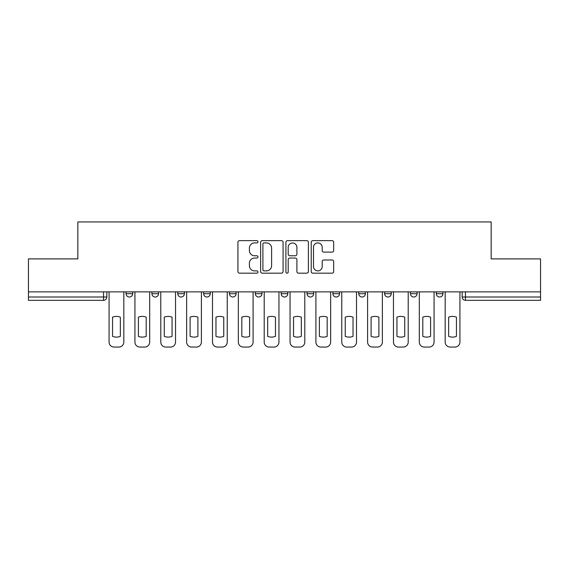 <?xml version="1.0" encoding="UTF-8"?>
<svg xmlns="http://www.w3.org/2000/svg" width="569" height="569" viewBox="0 0 569 569"><rect width="100%" height="100%" fill="white"/><g stroke="black" fill="none" stroke-linecap="round" stroke-linejoin="round"><path stroke-width="0.85" d="M257.985 241.775A1.138 1.138 0 0 0 256.847 240.637L239.563 240.637A1.629 1.629 0 0 0 237.934 242.266L237.934 271.548A1.629 1.629 0 0 0 239.563 273.177L256.847 273.177A1.138 1.138 0 0 0 257.985 272.032A1.138 1.138 0 0 0 256.847 270.894L254.606 270.894A5.206 5.206 0 0 1 249.4 265.687L249.4 263.248A5.206 5.206 0 0 1 254.606 258.042L256.847 258.042A1.138 1.138 0 0 0 257.985 256.904A1.138 1.138 0 0 0 256.847 255.766L254.606 255.766A5.206 5.206 0 0 1 249.4 250.559L249.4 248.12A5.206 5.206 0 0 1 254.606 242.913L256.847 242.913A1.138 1.138 0 0 0 257.985 241.775M410.455 291.876L410.455 293.696L417.084 293.696A3.314 3.314 0 0 1 413.77 297.011A3.314 3.314 0 0 1 410.455 293.696L410.455 291.876M332.893 291.876L332.893 293.696L339.522 293.696A3.314 3.314 0 0 1 336.208 297.011A3.314 3.314 0 0 1 332.893 293.696L332.893 291.876M281.186 291.876L281.186 293.696L287.814 293.696A3.314 3.314 0 0 1 284.5 297.011A3.314 3.314 0 0 1 281.186 293.696L281.186 291.876M255.332 291.876L255.332 293.696L261.96 293.696A3.314 3.314 0 0 1 258.646 297.011A3.314 3.314 0 0 1 255.332 293.696L255.332 291.876M203.624 291.876L203.624 293.696L210.253 293.696A3.314 3.314 0 0 1 206.938 297.011A3.314 3.314 0 0 1 203.624 293.696L203.624 291.876M332.04 252.11A1.629 1.629 0 0 0 333.669 250.481L333.669 242.266A1.629 1.629 0 0 0 332.04 240.637L312.843 240.637A1.629 1.629 0 0 0 311.222 242.266L311.222 271.548A1.629 1.629 0 0 0 312.843 273.177L332.04 273.177A1.629 1.629 0 0 0 333.669 271.548L333.669 261.626A1.629 1.629 0 0 0 332.04 259.997L323.825 259.997A1.629 1.629 0 0 0 322.196 261.626L322.196 266.548A4.353 4.353 0 0 1 317.851 270.894A4.353 4.353 0 0 1 313.498 266.548L313.498 247.266A4.353 4.353 0 0 1 317.851 242.913A4.353 4.353 0 0 1 322.196 247.266L322.196 250.481A1.629 1.629 0 0 0 323.825 252.11L332.04 252.11M28.45 291.876L28.45 258.895L77.839 258.895L77.839 221.938L491.161 221.938L491.161 258.895L540.55 258.895L540.55 291.876L28.45 291.876L28.45 297.011L106.837 297.011L106.837 291.876L106.837 297.011A3.314 3.314 0 0 1 103.522 300.325L28.45 300.325L28.45 297.011M283.078 242.266A1.629 1.629 0 0 0 281.449 240.637L262.252 240.637A1.629 1.629 0 0 0 260.63 242.266L260.63 271.548A1.629 1.629 0 0 0 262.252 273.177L281.449 273.177A1.629 1.629 0 0 0 283.078 271.548L283.078 242.266M287.551 240.637L306.748 240.637A1.629 1.629 0 0 1 308.37 242.266L308.37 271.548A1.629 1.629 0 0 1 306.748 273.177L298.533 273.177A1.629 1.629 0 0 1 296.904 271.548L296.904 259.67A1.629 1.629 0 0 0 295.275 258.042L289.827 258.042A1.629 1.629 0 0 0 288.199 259.67L288.199 272.032A1.138 1.138 0 0 1 287.061 273.177A1.138 1.138 0 0 1 285.923 272.032L285.923 242.266A1.629 1.629 0 0 1 287.551 240.637M462.163 291.876L462.163 297.011L540.55 297.011L540.55 300.325L465.478 300.325A3.314 3.314 0 0 1 462.163 297.011M540.55 291.876L540.55 297.011M442.938 291.876L442.938 293.696A3.314 3.314 0 0 1 439.624 297.011A3.314 3.314 0 0 1 436.309 293.696A3.314 3.314 0 0 0 439.624 297.011M436.309 291.876L436.309 293.696L442.938 293.696M417.084 291.876L417.084 293.696A3.314 3.314 0 0 1 413.77 297.011M391.23 291.876L391.23 293.696A3.314 3.314 0 0 1 387.916 297.011A3.314 3.314 0 0 1 384.601 293.696L391.23 293.696M384.601 291.876L384.601 293.696M365.376 291.876L365.376 293.696A3.314 3.314 0 0 1 362.062 297.011A3.314 3.314 0 0 1 358.747 293.696L365.376 293.696L365.376 291.876M358.747 291.876L358.747 293.696M339.522 291.876L339.522 293.696M313.668 291.876L313.668 293.696A3.314 3.314 0 0 1 310.354 297.011A3.314 3.314 0 0 1 307.04 293.696L313.668 293.696L313.668 291.876M307.04 291.876L307.04 293.696M287.814 291.876L287.814 293.696L287.814 291.876M261.96 293.696L261.96 291.876L261.96 293.696A3.314 3.314 0 0 1 258.646 297.011M236.107 291.876L236.107 293.696A3.314 3.314 0 0 1 232.792 297.011A3.314 3.314 0 0 1 229.478 293.696A3.314 3.314 0 0 0 232.792 297.011A3.314 3.314 0 0 0 236.107 293.696L236.107 291.876M229.478 291.876L229.478 293.696L236.107 293.696M210.253 291.876L210.253 293.696M184.399 291.876L184.399 293.696A3.314 3.314 0 0 1 181.084 297.011A3.314 3.314 0 0 1 177.77 293.696A3.314 3.314 0 0 0 181.084 297.011A3.314 3.314 0 0 0 184.399 293.696L177.77 293.696L177.77 291.876M151.916 291.876L151.916 293.696L158.545 293.696L158.545 291.876L158.545 293.696A3.314 3.314 0 0 1 155.23 297.011A3.314 3.314 0 0 1 151.916 293.696A3.314 3.314 0 0 0 155.23 297.011M126.062 291.876L126.062 293.696L132.691 293.696L132.691 291.876L132.691 293.696A3.314 3.314 0 0 1 129.376 297.011A3.314 3.314 0 0 1 126.062 293.696A3.314 3.314 0 0 0 129.376 297.011M103.522 291.876L103.522 300.325A3.314 3.314 0 0 0 106.837 297.011M264.044 242.913A1.138 1.138 0 0 0 262.906 244.058L262.906 269.756A1.138 1.138 0 0 0 264.044 270.894L266.406 270.894A5.206 5.206 0 0 0 271.605 265.687L271.605 248.12A5.206 5.206 0 0 0 266.406 242.913L264.044 242.913M296.904 247.351A4.353 4.353 0 0 0 292.551 242.999A4.353 4.353 0 0 0 288.199 247.351L288.199 254.144A1.629 1.629 0 0 0 289.827 255.766L295.275 255.766A1.629 1.629 0 0 0 296.904 254.144L296.904 247.351M112.555 317.161L112.555 336.357A10.356 10.356 0 0 0 120.344 336.357A10.356 10.356 0 0 1 112.555 336.357L112.555 317.161A10.356 10.356 0 0 1 120.344 317.161L120.344 336.357L120.344 317.161M109.077 342.09L109.077 291.876L109.077 342.09A4.972 4.972 0 0 0 114.049 347.062L118.857 347.062A4.972 4.972 0 0 0 123.829 342.09L123.829 291.876L123.829 342.09M114.049 347.062L118.857 347.062M138.409 317.161L138.409 336.357L138.409 317.161A10.356 10.356 0 0 1 146.197 317.161A10.356 10.356 0 0 0 138.409 317.161M146.197 336.357L146.197 317.161L146.197 336.357A10.356 10.356 0 0 1 138.409 336.357M134.931 342.09L134.931 291.876L134.931 342.09A4.972 4.972 0 0 0 139.903 347.062L144.711 347.062A4.972 4.972 0 0 0 149.683 342.09L149.683 291.876L149.683 342.09M164.263 317.161L164.263 336.357L164.263 317.161A10.356 10.356 0 0 1 172.051 317.161A10.356 10.356 0 0 0 164.263 317.161M172.051 336.357L172.051 317.161L172.051 336.357A10.356 10.356 0 0 1 164.263 336.357M160.785 342.09L160.785 291.876L160.785 342.09A4.972 4.972 0 0 0 165.757 347.062L170.565 347.062A4.972 4.972 0 0 0 175.537 342.09L175.537 291.876L175.537 342.09M139.903 347.062L144.711 347.062M165.757 347.062L170.565 347.062M190.117 317.161L190.117 336.357A10.356 10.356 0 0 0 197.905 336.357A10.356 10.356 0 0 1 190.117 336.357L190.117 317.161A10.356 10.356 0 0 1 197.905 317.161A10.356 10.356 0 0 0 190.117 317.161M197.905 317.161L197.905 336.357L197.905 317.161M186.639 342.09L186.639 291.876L186.639 342.09A4.972 4.972 0 0 0 191.611 347.062L196.419 347.062A4.972 4.972 0 0 0 201.39 342.09L201.39 291.876L201.39 342.09M215.971 317.161L215.971 336.357L215.971 317.161A10.356 10.356 0 0 1 223.759 317.161L223.759 336.357A10.356 10.356 0 0 1 215.971 336.357M212.493 342.09L212.493 291.876L212.493 342.09A4.972 4.972 0 0 0 217.465 347.062L222.266 347.062A4.972 4.972 0 0 0 227.244 342.09L227.244 291.876L227.244 342.09M241.825 317.161L241.825 336.357L241.825 317.161A10.356 10.356 0 0 1 249.613 317.161A10.356 10.356 0 0 0 241.825 317.161M249.613 336.357L249.613 317.161L249.613 336.357A10.356 10.356 0 0 1 241.825 336.357M238.347 342.09L238.347 291.876L238.347 342.09A4.972 4.972 0 0 0 243.319 347.062L248.12 347.062A4.972 4.972 0 0 0 253.091 342.09L253.091 291.876L253.091 342.09M191.611 347.062L196.419 347.062M223.759 317.161L223.759 336.357M217.465 347.062L222.266 347.062M243.319 347.062L248.12 347.062M267.679 317.161L267.679 336.357L267.679 317.161A10.356 10.356 0 0 1 275.467 317.161A10.356 10.356 0 0 0 267.679 317.161M275.467 336.357L275.467 317.161L275.467 336.357A10.356 10.356 0 0 1 267.679 336.357M264.201 342.09L264.201 291.876L264.201 342.09A4.972 4.972 0 0 0 269.173 347.062L273.974 347.062A4.972 4.972 0 0 0 278.945 342.09L278.945 291.876L278.945 342.09M269.173 347.062L273.974 347.062M293.533 317.161L293.533 336.357L293.533 317.161A10.356 10.356 0 0 1 301.321 317.161A10.356 10.356 0 0 0 293.533 317.161M301.321 336.357L301.321 317.161L301.321 336.357A10.356 10.356 0 0 1 293.533 336.357M290.055 342.09L290.055 291.876L290.055 342.09A4.972 4.972 0 0 0 295.027 347.062L299.827 347.062A4.972 4.972 0 0 0 304.799 342.09L304.799 291.876L304.799 342.09M295.027 347.062L299.827 347.062M319.387 317.161L319.387 336.357L319.387 317.161A10.356 10.356 0 0 1 327.175 317.161A10.356 10.356 0 0 0 319.387 317.161M327.175 336.357L327.175 317.161L327.175 336.357A10.356 10.356 0 0 1 319.387 336.357M315.909 342.09L315.909 291.876L315.909 342.09A4.972 4.972 0 0 0 320.88 347.062L325.681 347.062A4.972 4.972 0 0 0 330.653 342.09L330.653 291.876L330.653 342.09M320.88 347.062L325.681 347.062M345.241 317.161L345.241 336.357L345.241 317.161A10.356 10.356 0 0 1 353.029 317.161A10.356 10.356 0 0 0 345.241 317.161M353.029 336.357L353.029 317.161L353.029 336.357A10.356 10.356 0 0 1 345.241 336.357M341.756 342.09L341.756 291.876L341.756 342.09A4.972 4.972 0 0 0 346.734 347.062L351.535 347.062A4.972 4.972 0 0 0 356.507 342.09L356.507 291.876L356.507 342.09M346.734 347.062L351.535 347.062M371.095 317.161L371.095 336.357A10.356 10.356 0 0 0 378.883 336.357A10.356 10.356 0 0 1 371.095 336.357L371.095 317.161A10.356 10.356 0 0 1 378.883 317.161A10.356 10.356 0 0 0 371.095 317.161M378.883 317.161L378.883 336.357L378.883 317.161M367.61 342.09L367.61 291.876L367.61 342.09A4.972 4.972 0 0 0 372.581 347.062L377.389 347.062A4.972 4.972 0 0 0 382.361 342.09L382.361 291.876L382.361 342.09M372.581 347.062L377.389 347.062M396.949 317.161L396.949 336.357A10.356 10.356 0 0 0 404.737 336.357A10.356 10.356 0 0 1 396.949 336.357L396.949 317.161A10.356 10.356 0 0 1 404.737 317.161A10.356 10.356 0 0 0 396.949 317.161M404.737 317.161L404.737 336.357L404.737 317.161M393.464 342.09L393.464 291.876L393.464 342.09A4.972 4.972 0 0 0 398.435 347.062L403.243 347.062A4.972 4.972 0 0 0 408.215 342.09L408.215 291.876L408.215 342.09M398.435 347.062L403.243 347.062M422.803 317.161L422.803 336.357L422.803 317.161A10.356 10.356 0 0 1 430.591 317.161A10.356 10.356 0 0 0 422.803 317.161M430.591 336.357L430.591 317.161L430.591 336.357A10.356 10.356 0 0 1 422.803 336.357M419.317 342.09L419.317 291.876L419.317 342.09A4.972 4.972 0 0 0 424.289 347.062L429.097 347.062A4.972 4.972 0 0 0 434.069 342.09L434.069 291.876L434.069 342.09M424.289 347.062L429.097 347.062M448.656 317.161L448.656 336.357L448.656 317.161A10.356 10.356 0 0 1 456.445 317.161L456.445 336.357A10.356 10.356 0 0 1 448.656 336.357M445.171 342.09L445.171 291.876L445.171 342.09A4.972 4.972 0 0 0 450.143 347.062L454.951 347.062A4.972 4.972 0 0 0 459.923 342.09L459.923 291.876L459.923 342.09M456.445 317.161L456.445 336.357M450.143 347.062L454.951 347.062M465.478 291.876L465.478 300.325"/></g></svg>
